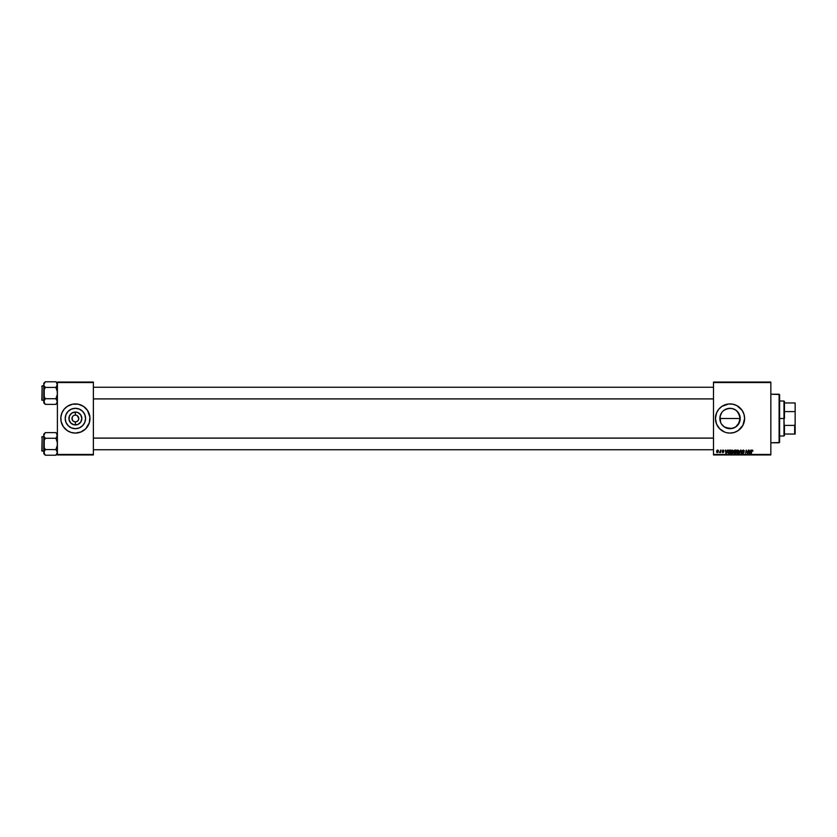 <?xml version="1.0" encoding="UTF-8"?>
<svg xmlns="http://www.w3.org/2000/svg" width="837" height="837" viewBox="0 0 837 837"><rect width="100%" height="100%" fill="white"/><g stroke="black" fill="none" stroke-linecap="round" stroke-linejoin="round"><path stroke-width="1.26" d="M73.499 415.675L72.976 416.094M72.976 420.906L72.244 419.797L73.499 421.325L75.382 421.9L75.382 424.955A6.455 6.455 0 0 1 68.927 418.5A6.455 6.455 0 0 1 75.382 412.045L75.382 415.1L74.723 415.162L75.382 415.1A3.4 3.4 0 0 0 71.982 418.5A3.4 3.4 0 0 0 75.382 421.9A3.4 3.4 0 0 1 71.982 418.5A3.4 3.4 0 0 1 75.382 415.1L74.943 415.131M727.018 428.23L730.021 428.69A10.19 10.19 0 0 1 719.841 418.5A10.19 10.19 0 0 1 730.021 408.31L727.029 408.759M734.405 427.697L730.021 428.69L724.12 426.807M721.776 424.485L722.833 425.709M720.04 420.519L720.626 422.434L720.04 416.47L721.829 412.453M722.164 412.024L721.567 412.829L722.164 412.024M725.187 409.534L723.555 410.632M724.434 405.035A14.585 14.585 0 0 0 716.556 412.923L718.753 409.251L721.923 406.374L728.598 403.989L732.867 404.198L736.895 405.642L742.147 410.402L743.978 414.263L744.606 418.5L742.879 425.374L738.129 430.626L734.258 432.457L730.021 433.085A14.585 14.585 0 0 1 715.447 418.5A14.585 14.585 0 0 1 730.021 403.915A14.585 14.585 0 0 0 725.815 404.543M725.773 404.553A14.585 14.585 0 0 0 724.455 405.024M716.556 424.077A14.585 14.585 0 0 0 724.434 431.965L719.715 428.806L716.556 424.077L715.447 418.5L716.556 412.923M724.455 431.976A14.585 14.585 0 0 0 725.773 432.447L724.444 431.965M725.815 432.457A14.585 14.585 0 0 0 727.175 432.802L725.794 432.457M76.69 415.361L75.382 415.1A3.4 3.4 0 0 1 78.783 418.5A3.4 3.4 0 0 1 75.382 421.9L75.832 421.869M75.382 428.69A10.19 10.19 0 0 1 65.202 418.5A10.19 10.19 0 0 1 75.382 408.31L79.285 409.084L82.591 411.302L84.799 414.597L85.573 418.5L84.799 422.403L82.591 425.698L79.285 427.916L75.382 428.69L71.49 427.916L68.184 425.698L65.977 422.403L65.202 418.5L65.977 414.597L68.184 411.302L71.49 409.084L75.382 408.31A10.19 10.19 0 0 1 85.573 418.5A10.19 10.19 0 0 1 75.382 428.69M75.382 403.915A14.585 14.585 0 0 0 72.547 404.198L78.228 404.198L83.48 406.374L87.508 410.402L89.894 417.067L89.339 422.737L85.698 428.806L80.959 431.965L75.382 433.085A14.585 14.585 0 0 1 60.808 418.5A14.585 14.585 0 0 1 75.382 403.915A14.585 14.585 0 0 1 89.967 418.5A14.585 14.585 0 0 1 75.382 433.085L71.155 432.457A14.585 14.585 0 0 0 72.526 432.802M72.526 404.198A14.585 14.585 0 0 0 71.135 432.447L67.284 430.626L63.256 426.598L61.08 421.346L60.871 417.067L61.917 412.923L64.114 409.251L67.284 406.374L72.537 404.198M78.72 419.159L77.789 420.906L76.052 421.838L77.789 420.906M78.532 417.203L77.276 415.675L78.783 418.5M75.382 415.1L75.382 412.045L77.851 412.536L80.75 414.911L81.838 418.5L80.75 422.089L77.851 424.464L74.127 424.83L70.821 423.062L69.052 419.755L69.419 416.031L71.794 413.133L75.382 412.045A6.455 6.455 0 0 1 81.838 418.5A6.455 6.455 0 0 1 75.382 424.955L75.382 421.9A3.4 3.4 0 0 0 78.783 418.5A3.4 3.4 0 0 0 75.382 415.1M713.501 382.049L770.846 382.049L713.501 382.54L713.501 454.46L770.846 454.46L770.846 382.049L713.501 382.049M730.691 452.022L731.392 450.337L732.982 450.421L733.233 452.315L732.155 453.508L731.13 453.246L730.691 452.022L731.862 453.539L733.338 451.52L732.176 450.044L733.338 451.52L731.862 453.539L730.691 452.022L732.176 450.044L733.338 451.384M727.52 450.086L726.328 453.497L725.428 450.086L725.899 451.017L727.102 451.017L725.899 451.017L725.428 450.086L725.899 453.497L727.908 450.086L726.328 453.497L725.784 450.086M751.427 450.997L752.264 450.044L751.427 450.997L752.264 450.044L752.955 450.871L751.908 450.609L751.364 453.497L751.657 450.348L752.264 450.044L751.009 453.497L752.233 450.442L752.923 451.101L752.233 450.442L751.009 453.497L751.427 450.997L752.264 450.044L752.955 450.798M743.047 453.141L743.633 452.65L743.047 453.141L743.633 452.65L743.047 453.141L743.633 452.65L743.047 453.141L742.398 452.514L743.047 453.141L742.398 452.514L743.047 453.141L742.398 452.514L743.047 453.141L742.398 452.514L743.047 453.141L743.633 452.65L742.293 450.641L743.402 450.044L744.292 450.756L742.628 450.766L743.967 452.419L743.225 453.528L742.116 452.932L743.633 452.712L742.22 451.049L743.633 452.65L743.047 453.141L742.042 452.472L743.036 453.539L743.988 452.629L742.576 451.017L743.266 450.442L744.344 451.195L743.287 450.044L742.22 450.944M739.427 453.497L740.525 450.086L741.498 453.497L740.693 450.578L739.04 453.497L740.693 450.578L741.498 453.497L740.975 450.086L741.143 453.497M737.889 450.044L736.34 452.022L736.916 450.452L738.328 450.17L738.998 451.52L738.527 453.026L737.251 453.508L736.403 452.555L737.523 453.539L738.527 453.026L738.998 451.52L737.826 450.044L738.998 451.52L738.527 453.026L737.523 453.539L736.351 451.854M730.021 403.915A14.585 14.585 0 0 1 744.606 418.5A14.585 14.585 0 0 1 730.021 433.085L727.186 432.802M734.195 453.413L733.986 450.578L736.162 450.086L735.597 453.497L733.892 453.131L733.829 451.153L734.248 453.434L735.597 453.497L736.162 450.086L734.802 450.086L736.162 450.086L735.597 453.497L734.248 453.434L733.829 451.049M750.81 450.086L749.607 453.497L748.717 450.086L749.178 451.017L750.391 451.017L749.178 451.017L748.717 450.086L749.178 453.497L751.187 450.086L749.607 453.497L749.073 450.086M746.311 451.499L745.6 453.497L746.175 450.086L747.535 452.974L748.362 450.086L747.776 453.497L746.437 450.609L745.6 453.497L746.175 450.086L747.535 452.974L746.175 450.086L745.6 453.497L746.437 450.609L747.776 453.497L748.362 450.086L747.41 453.497M722.519 451.813L723.356 451.959L722.341 450.766L723.168 450.044L724.015 450.934L722.833 450.442L723.702 451.98L722.519 452.503L722.164 451.854L723.356 451.99L722.593 450.222L723.168 450.044L722.341 450.766L723.356 451.959L722.164 451.854L722.969 452.608L723.712 451.907L722.687 450.735L724.015 450.881L722.687 450.735L723.712 451.907L722.969 452.608L722.164 451.854L723.314 451.76L722.341 450.766L723.168 450.044L724.015 450.881M728.954 450.17L730.513 450.086L729.937 453.497L728.054 452.911L728.295 450.714L728.954 450.17L727.908 452.095L728.65 453.445L729.937 453.497L730.513 450.086L729.508 450.086L730.513 450.086L729.937 453.497L728.65 453.445L727.908 452.095L728.713 453.466M717.267 452.597L716.556 451.572L717.654 450.044L718.491 451.028L717.372 452.608L716.608 451.059L717.288 450.128L718.292 450.348L717.884 452.461L716.859 452.419L716.556 451.572L717.372 452.608L718.491 451.028L717.968 450.107M720.228 452.147L719.464 452.514L720.971 450.086L720.552 452.566L719.464 452.514L720.427 451.08L719.464 452.514L720.552 452.566L720.971 450.086L720.186 452.566M713.501 454.951L770.846 454.951L770.846 382.54L713.501 382.54L713.501 454.951L770.846 454.46L713.501 454.951M57.397 382.049L93.367 382.049L57.397 382.54L57.397 454.46L93.367 454.46L93.367 382.049L57.397 382.049M57.397 454.951L93.367 454.951L93.367 382.54L57.397 382.54L57.397 454.951L93.367 454.46L57.397 454.951M75.382 433.085A14.585 14.585 0 0 0 78.218 432.802M78.239 432.802A14.585 14.585 0 0 0 78.239 404.198M89.894 419.933L89.894 417.067M89.339 414.263L88.858 412.923M60.871 417.067L60.871 419.933M61.436 422.737L61.917 424.077M83.857 424.16L84.799 422.403M81.043 410.025L79.285 409.084M66.918 412.84L65.977 414.597M69.722 426.975L71.49 427.916M78.218 420.394L78.532 419.797M72.244 419.797L72.244 417.203M74.723 421.838L73.499 421.325M725.648 409.303L730.021 408.31A10.19 10.19 0 0 1 740.211 418.5A10.19 10.19 0 0 1 730.021 428.69L732.04 428.481L725.669 427.707M735.88 426.828L732.009 428.492M738.234 412.463L740.211 418.51L738.276 424.474M740.211 418.5L719.841 418.49L740.211 418.5L740.013 416.481L739.437 422.403L735.681 426.975M738.485 424.171L737.23 425.709M737.104 411.166L740.013 416.512M728.002 408.519L732.04 408.519L735.807 410.109M732.019 408.508L734.394 409.303M724.162 410.172L728.044 408.508M722.823 411.302L724.371 410.025M719.841 418.5L720.636 414.556M720.626 422.434L720.04 420.488M724.371 426.975L721.557 424.16M730.021 433.085A14.585 14.585 0 0 0 732.867 432.802M732.877 432.802A14.585 14.585 0 0 0 735.587 431.976M735.618 431.965A14.585 14.585 0 0 0 744.532 419.944M744.532 419.912A14.585 14.585 0 0 0 744.532 417.088M744.532 417.056A14.585 14.585 0 0 0 735.618 405.035M735.587 405.024A14.585 14.585 0 0 0 732.877 404.198M720.772 407.232L719.715 408.194M719.715 428.806L720.772 429.768M735.681 410.025L738.475 412.808M720.615 414.597L721.557 412.84M733.024 408.759L732.04 408.519M735.702 410.036L734.855 409.523L735.702 410.036M740.013 416.481L739.416 414.556M738.987 423.344L739.416 422.444M735.713 426.954L736.497 426.368M732.04 428.481L733.024 428.241M733.777 452.66L734.248 451.834L734.248 453.434L733.829 451.153L734.802 450.086L733.829 451.153L734.802 450.086L733.829 451.153L734.248 451.834L733.829 451.153M734.175 451.153L735.545 451.635L734.269 451.478L734.855 450.494M734.342 453.047L735.304 453.099L734.133 452.65L734.698 453.099L734.394 452.126L734.29 453.016M734.604 452.053L735.482 452.032L735.304 453.099L735.482 452.032L734.248 452.273M735.744 450.484L735.545 451.635L735.744 450.484L735.074 450.484L735.744 450.484M738.841 450.756L738.987 451.384M738.527 453.026L737.115 453.455M737.931 453.037L738.642 451.499L738.255 452.765L738.642 451.499L737.543 450.484M737.669 450.452L736.696 452.064L737.533 453.141L736.696 452.064L737.533 453.141L738.255 452.765L737.439 453.131L738.642 451.499L737.805 450.442L736.727 452.357M737.167 453.047L738.255 452.765L738.161 450.536M738.349 452.629L738.632 451.666M736.696 451.928L737.742 453.11M736.738 452.44L737.732 450.442M740.818 451.467L740.693 450.578L740.463 451.133M740.693 450.578L740.41 451.269M740.525 450.086L739.04 453.497L740.525 450.086M742.775 451.415L743.591 451.886L742.576 451.017L743.894 450.735L742.576 451.017L743.988 452.629L743.036 453.539L742.398 452.44M743.988 452.629L743.036 453.539L743.988 452.629L743.591 451.886L743.988 452.629L743.036 453.539L742.042 452.555M743.434 452.304L742.22 451.049L743.287 450.044L742.22 451.049L743.287 450.044L742.22 451.049L743.528 452.378M752.599 450.85L751.804 450.913M752.233 450.442L751.772 451.08M749.408 452.691L749.23 451.415L749.439 453.12L750.193 451.415L749.439 453.12M749.23 451.415L750.193 451.415L749.23 451.415M747.546 452.765L747.64 452.168M723.074 450.358L723.712 451.907L722.969 452.608L722.164 451.854L722.969 452.608L722.164 451.854L722.969 452.608L722.164 451.854L722.969 452.608L723.681 452.116M722.697 450.693L723.712 451.907M722.341 450.766L723.314 451.76L722.341 450.766L723.168 450.044M726.129 452.691L725.951 451.415L726.16 453.12L726.914 451.415L726.16 453.12M725.951 451.415L726.914 451.415L725.951 451.415M729.132 453.099L728.263 452.116L728.493 451.112L728.797 453.068M728.525 452.943L728.263 452.116L728.682 453.037M729.372 450.505L728.807 450.704M729.498 450.494L730.084 450.484L729.644 453.099L730.084 450.484L729.456 450.494M728.274 451.865L729.634 450.484M732.877 453.026L731.862 453.539M732.281 453.037L732.971 451.834L732.595 452.765L732.511 450.536M732.009 450.452L731.046 452.064L732.145 450.442L731.046 452.064L731.873 453.141L731.046 452.064L731.873 453.141L732.982 451.499L731.894 450.484M731.507 453.047L732.595 452.765L732.982 451.499L732.082 450.442M731.109 451.53L731.067 452.357M731.088 452.44L732.082 453.11M732.971 451.31L732.438 450.505M717.372 452.608L716.556 451.572L717.372 452.608L716.556 451.572L717.654 450.044L718.491 451.164M717.215 452.262L718.146 451.07L717.393 452.294L718.146 451.07L717.654 450.358L717.121 450.735M717.937 451.928L717.654 450.358L716.901 451.572L717.654 450.358L716.901 451.572L717.822 452.095M718.136 451.269L717.654 450.358L718.146 451.07L717.654 450.358L717.163 452.231M717.55 450.369L718.146 451.07L717.654 450.358L716.911 451.478M720.28 452.053L719.464 452.514M720.395 451.248L719.862 452.2M720.605 450.086L720.427 451.08M717.079 450.819L716.911 451.384M89.339 422.737L88.858 424.077M61.436 414.263L61.917 412.923M76.648 412.17L74.127 412.17M70.821 413.938L70.015 414.911M70.821 423.062L71.794 423.867M74.127 424.83L76.648 424.83M79.944 423.062L80.75 422.089M80.75 414.911L78.971 413.133M77.276 415.675L78.218 416.606M779.111 442.773L770.846 442.773L779.352 442.522L779.352 394.478L770.846 394.227L779.111 394.227L779.111 442.773L779.603 394.719L779.603 442.281M57.293 434.706L56.497 433.294L57.293 436.182L57.293 434.717L55.891 432.624L56.497 433.294L55.891 432.624L45.303 432.624L55.891 432.624L57.293 434.706M55.891 449.563L56.497 450.233L55.891 449.563L57.293 445.399L57.293 442.449L55.891 438.274L56.979 436.904L55.891 438.274L45.303 438.274L55.891 438.274L56.497 437.594L55.891 438.274L57.293 442.449L57.293 445.399L55.891 449.563L45.303 449.563L43.911 451.645L43.796 453.696L45.303 455.213L43.796 452.388L45.303 449.563L55.891 449.563L57.397 452.388L55.891 455.213L45.303 455.213L43.911 453.131L45.303 455.213L55.891 455.213L57.293 453.131L56.979 450.934M42.143 451.206L42.143 436.632L41.85 450.913L43.796 451.206L41.85 450.913L42.143 436.632L42.143 451.206M43.796 436.632L42.143 436.632L43.796 436.632M45.303 449.563L44.696 448.224L45.303 449.563L43.796 452.388L44.696 454.543M43.796 434.141L43.796 435.449L45.303 432.624L43.796 434.141L43.901 436.182L43.901 434.717L43.901 436.182L45.303 438.274L44.696 437.594L45.303 438.274L44.696 439.613L45.303 438.274M56.979 436.904L57.397 435.449L55.891 438.274M44.225 436.904L44.215 453.842M43.796 452.388L43.796 435.449L45.303 432.624M57.397 452.388L56.497 454.543L57.293 453.12M713.501 438.128L93.367 438.128L713.501 438.128M93.367 398.872L713.501 398.872L93.367 398.872M57.293 383.869L56.497 382.457L57.293 385.344L57.293 383.88L55.891 381.787L56.497 382.457L55.891 381.787L45.303 381.787L55.891 381.787L57.293 383.869M55.891 398.726L56.497 399.406L55.891 398.726L57.293 394.562L57.293 391.611L55.891 387.437L56.979 386.066L55.891 387.437L45.303 387.437L55.891 387.437L56.497 386.767L55.891 387.437L57.293 391.611L57.293 394.562L55.891 398.726L45.303 398.726L43.911 400.808L43.796 402.859L45.303 404.376L43.796 401.551L45.303 398.726L55.891 398.726L57.397 401.551L55.891 404.376L45.303 404.376L43.911 402.294L45.303 404.376L55.891 404.376L57.293 402.294L56.979 400.107M42.143 400.368L42.143 385.794L41.85 400.076L43.796 400.368L41.85 400.076L42.143 385.794L42.143 400.368M43.796 385.794L42.143 385.794L43.796 385.794M45.303 398.726L44.696 397.387L45.303 398.726L43.796 401.551L44.696 403.706M43.796 383.304L43.796 384.612L45.303 381.787L43.796 383.304L43.901 385.344L43.901 383.88L43.901 385.344L45.303 387.437L44.696 386.767L45.303 387.437L44.696 388.776L45.303 387.437M56.979 386.066L57.397 384.612L55.891 387.437M44.225 386.066L44.215 403.005M43.796 401.551L43.796 384.612L45.303 381.787M57.397 401.551L56.497 403.706L57.293 402.283M44.225 450.934L43.911 451.645M41.85 437.605L41.85 437.05M41.85 450.233L41.85 450.777M44.215 433.995L44.696 433.294L44.215 433.995M56.979 433.995L56.497 433.294M44.225 400.096L43.911 400.808M41.85 386.767L41.85 386.223M41.85 399.395L41.85 399.95M44.215 383.158L44.696 382.457L44.215 383.158M56.979 383.158L56.497 382.457M784.457 402.953L784.457 411.605L784.457 402.953L794.669 402.953L784.457 402.953M784.457 418.5L784.457 411.605L784.457 418.5M779.603 401.007L783.976 401.007L783.976 418.5L784.457 401.488M779.603 418.5L783.976 418.5L779.603 418.5M784.457 434.047L784.457 425.395L784.457 434.047L795.15 434.047L795.15 424.087L794.669 425.395L784.457 425.395L794.669 425.395L794.669 434.047L795.15 424.087L795.15 434.047L784.457 434.047M779.603 435.993L783.976 435.993L783.976 418.5L784.457 435.512M795.15 402.953L795.15 424.087L795.15 402.953M784.457 411.605L794.669 411.605L784.457 411.605M57.397 453.696L55.891 455.213M93.367 449.751L713.501 449.751M93.367 438.086L713.501 438.086M713.501 387.249L93.367 387.249M713.501 398.914L93.367 398.914M57.397 402.859L55.891 404.376"/></g></svg>
